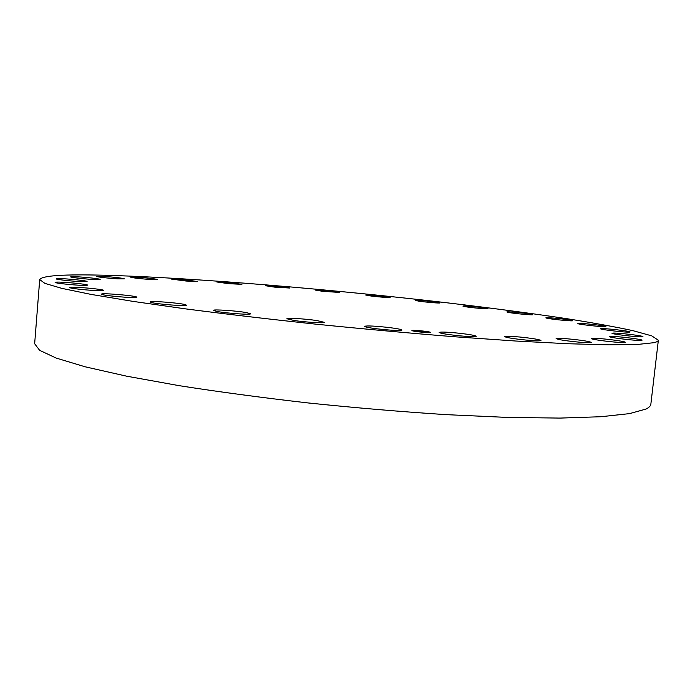 <?xml version="1.0" encoding="UTF-8"?>
<svg xmlns="http://www.w3.org/2000/svg" width="693" height="693" viewBox="0 0 693 693"><rect width="100%" height="100%" fill="white"/><g stroke="black" fill="none" stroke-linecap="round" stroke-linejoin="round"><path stroke-width="1.04" d="M389.986 327.65C397.557 328.638 401.542 329.452 401.94 330.076C399.411 330.847 390.843 330.405 376.221 328.725C368.711 327.737 364.787 326.931 364.466 326.325C367.065 325.563 375.571 326.005 389.986 327.65M658.35 340.246L650.857 404.14C650.666 405.907 649.029 407.553 645.954 409.078L629.53 413.617L600.84 416.727L559.883 418.087L507.597 417.429L446.067 414.639C401.377 411.729 355.552 407.848 308.593 402.997C262.275 397.695 219.075 391.917 179.002 385.646L126.403 376.134L85.135 366.796L56.202 358.082L39.614 350.32L34.65 343.728L39.709 279.591C41.892 275.892 60.594 274.376 95.799 275.043C177.087 276.646 309.52 287.318 427.442 300.537C478.594 306.358 525.017 312.404 566.701 318.667C592.74 322.791 614.734 326.775 632.674 330.596L651.749 335.862L658.35 340.246C658.255 341.199 656.713 342.021 653.724 342.714L637.551 344.447L609.06 344.845L568.191 343.745L515.895 341.034L454.227 336.737C409.39 333.134 363.366 328.95 316.164 324.194C269.586 319.213 226.117 314.111 185.759 308.896L132.735 301.342L91.078 294.404L61.798 288.357L44.915 283.394L39.709 279.591M370.946 295.998L365.748 295.027C368.191 294.776 374.541 295.244 384.797 296.448L390.107 297.436C387.682 297.695 381.289 297.219 370.946 295.998M246.812 312.682L250.468 313.782C251.308 315.029 226.169 313.288 216.796 311.426L213.375 310.369C212.768 309.13 237.309 310.836 246.812 312.682M418.858 301.16L415.358 300.407C414.968 299.887 429.262 301.057 436.356 302.122L439.977 302.893C440.453 303.421 425.909 302.226 418.858 301.16M185.248 304.625L186.46 305.171C187.422 306.54 156.852 304.192 151.161 302.443L150.104 301.94C149.419 300.597 179.184 302.876 185.248 304.625M464.96 306.635L462.872 306.098C462.404 305.5 479.556 307.008 485.793 308.116L488.002 308.68C488.565 309.286 471.058 307.744 464.96 306.635M136.703 297.08L136.807 297.21C137.734 298.648 102.365 295.686 101.568 294.248L101.516 294.153C100.875 292.741 135.291 295.616 136.703 297.08M507.882 312.309L506.895 311.963C506.358 311.27 526.862 313.201 531.696 314.301L532.787 314.665C533.419 315.376 512.456 313.392 507.882 312.309M103.586 290.558C101.689 291.606 68.763 288.652 69.802 287.526L70.045 287.378C72.67 286.408 104.678 289.319 103.759 290.436L103.586 290.558M546.084 318L545.824 317.844C545.252 317.03 569.646 319.482 572.383 320.512L572.704 320.694C573.371 321.517 548.406 318.997 546.084 318M86.426 285.395C80.89 285.845 54.149 283.264 55.119 282.372L56.428 282.129C62.439 281.739 88.418 284.26 87.587 285.152L86.426 285.395M577.78 323.527L577.78 323.527C577.226 322.574 606.098 325.658 605.855 326.524L605.864 326.542C606.479 327.512 576.974 324.341 577.78 323.527M84.312 281.73C76.628 281.739 55.319 279.539 56.142 278.829L59.078 278.595C67.013 278.629 87.76 280.778 87.049 281.497L84.312 281.73M600.926 328.647C603.716 328.075 630.847 331.159 630.076 331.973L629.824 332.086C627.373 332.709 599.636 329.556 600.614 328.768L600.926 328.647M95.426 279.574C86.764 279.27 70.045 277.434 70.695 276.862L75.572 276.724C84.321 277.044 100.658 278.837 100.104 279.426L95.426 279.574M613.34 333.064C619.204 332.891 643.728 335.862 642.948 336.659L641.709 336.85C636.027 337.058 610.992 334.026 611.98 333.255L613.34 333.064M117.567 278.837C105.847 277.997 98.761 277.174 96.327 276.351L103.274 276.368C114.899 277.2 121.925 278.023 124.35 278.837L117.567 278.837M612.811 336.443C621.24 336.668 642.775 339.44 642.039 340.228L638.92 340.428C630.517 340.228 608.61 337.396 609.528 336.633L612.811 336.443M148.519 279.374C138.202 278.534 132.233 277.798 130.613 277.148L139.665 277.356C149.887 278.188 155.812 278.933 157.45 279.574L148.519 279.374M597.479 338.435C607.692 339.007 625.9 341.51 625.277 342.29L619.247 342.403C608.904 341.84 590.505 339.284 591.285 338.539L597.479 338.435M186.2 281.046L171.405 279.08L182.519 279.504L197.245 281.453L186.2 281.046M566.276 338.704C580.422 339.994 588.825 341.251 591.467 342.463L581.462 342.377C567.125 341.051 558.688 339.795 556.158 338.6L566.276 338.704M228.777 283.68L216.805 281.982L229.955 282.631L241.909 284.329L228.777 283.68M519.533 336.997C532.189 338.305 539.336 339.466 540.982 340.488C540.263 341.034 535.299 340.895 526.082 340.072C513.288 338.747 506.133 337.586 504.608 336.59C505.396 336.036 510.369 336.174 519.533 336.997M274.671 287.136L265.237 285.689L280.37 286.581L289.839 288.037L274.671 287.136M459.39 333.264C469.75 334.459 475.372 335.464 476.256 336.287C474.835 336.963 468.061 336.685 455.925 335.447C445.53 334.234 439.942 333.229 439.154 332.432C440.653 331.756 447.392 332.034 459.39 333.264M322.479 291.285L315.306 290.081L332.397 291.233L339.657 292.446L322.479 291.285M317.004 320.582L324.367 322.34C324.991 323.44 305.414 322.245 294.005 320.469L286.893 318.754C286.443 317.654 305.665 318.841 317.004 320.582M412.231 330.734L411.919 330.535C411.538 329.773 427.884 331.28 430.24 332.224L430.587 332.441C431.029 333.212 414.423 331.678 412.231 330.734M430.353 332.553L429.833 332.389M428.716 332.138L428.603 332.233C428.95 332.848 415.887 331.635 414.145 330.899L413.903 330.734C413.591 330.128 426.49 331.323 428.335 332.068M413.452 330.613L412.127 330.7M413.903 330.734L414.163 331.193M428.724 332.086L429.799 332.467M413.47 330.405L414.579 330.509L413.47 330.405L413.894 330.769M420.521 331.219L415.826 330.838L420.521 331.219M419.083 331.141L420.92 331.652L419.083 331.15M420.885 331.254L424.956 331.592L420.885 331.254M423.51 331.505L422.288 331.393L423.51 331.514M424.488 331.67L424.956 331.834L424.488 331.696M424.116 331.73L422.288 331.765L424.116 331.73M419.611 330.752L418.511 330.648L419.611 330.752M425.909 331.445L424.809 331.341L425.909 331.445M424.003 332.319L422.886 332.216L424.003 332.319M429.062 332.553L427.945 332.449L429.062 332.553M412.638 330.769L413.756 330.873L412.612 330.856M416.536 331.523L417.654 331.626L416.51 331.566"/></g></svg>
